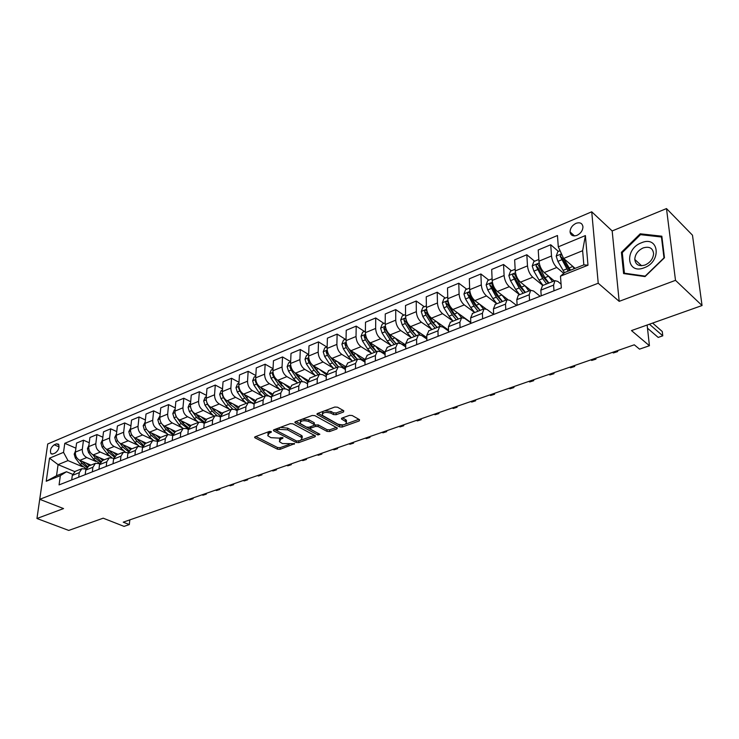 <?xml version="1.0" encoding="UTF-8"?>
<svg xmlns="http://www.w3.org/2000/svg" width="739" height="739" viewBox="0 0 739 739"><rect width="100%" height="100%" fill="white"/><g stroke="black" fill="none" stroke-linecap="round" stroke-linejoin="round"><path stroke-width="1.11" d="M271.259 431.539L269.421 431.437L255.149 436.758L255.094 437.894L277.485 449.201L280.035 449.349L294.602 443.668L282.464 443.576L279.36 441.636L280.968 439.031L282.825 438.347L282.908 437.553L279.231 438.135L270.927 437.673L267.74 435.677L269.329 433.045L271.195 432.352L271.259 431.539L271.195 432.352M575.986 223.344C572.18 225.312 570.203 228.185 570.065 231.944C570.702 235.482 573.011 236.619 576.983 235.353C580.771 233.422 582.766 230.577 582.951 226.818C582.332 223.196 580.013 222.033 575.986 223.344M343.533 411.993L343.774 410.755L337.501 407.198L334.776 407.041L317.567 413.461L317.031 414.413L339.524 426.883L342.166 427.04L359.274 420.897L359.542 419.687L352.17 415.512L349.482 415.355L342.092 418.043L341.529 418.995L346.397 422.006C346.249 424.86 343.386 425.562 337.815 424.112L322.315 415.318C322.453 412.399 325.354 411.697 330.998 413.193L333.446 414.561L336.134 414.718L343.533 411.993L343.561 410.635M44.737 464.692L36.95 518.501L68.727 530.426L103.192 518.187L124.05 526.38L129.307 524.57L123.237 522.168L634.284 344.799L639.521 349.141L649.433 345.732L647.133 325.031M675.501 280.34L666.486 208.574L612.169 230.947L619.18 301.346L675.501 280.34L702.05 305.53L631.485 330.582L649.433 345.732M619.18 301.346L598.23 283.231L39.74 499.315L47.721 443.982L591.727 211.797L598.23 283.231M36.95 518.501L63.554 508.58L39.74 499.315M292.866 423.826L290.215 423.678L273.947 429.747L273.846 430.911L296.173 442.476L298.75 442.624L314.943 436.814L315.47 435.945L292.866 423.826M295.452 421.72L312.181 415.475L314.869 415.632L337.353 428.057L336.799 428.962L329.64 431.539L327.017 431.391L318.112 426.569L315.47 426.421L310.759 428.14L310.223 429.026L319.867 434.283L317.918 434.985L295.314 422.911L295.452 421.72M666.486 208.574L692.48 235.196L702.05 305.53M52.931 453.958L55.203 453.016C58.547 450.448 59.656 447.501 58.529 444.176L56.487 443.834L54.224 444.795C50.88 447.381 49.781 450.328 50.926 453.635L52.931 453.958M74.694 471.574L58.076 464.628L56.534 475.722L66.482 471.741L60.339 475.63L59.074 484.895L561.354 287.924L560.485 276.174L564.688 272.525L583.838 264.867L582.628 250.715L563.617 258.465L575.118 268.359M60.339 475.63L46.234 481.255L49.522 458.171L63.536 452.351L67.988 460.591L82.482 466.734M75.905 448.167L64.773 443.326L63.536 452.351M64.773 443.326L557.455 235.51L558.296 246.835L585.399 235.575L587.985 265.209L560.485 276.174M612.169 230.947L591.727 211.797M129.307 524.57L129.815 519.886M67.988 460.591L58.076 464.628L49.522 458.171M558.407 251.389L550.721 244.757L551.516 255.99C552.135 260.775 553.89 264.608 556.781 267.481L563.737 273.347M550.721 244.757L538.214 249.994L538.943 261.172C539.535 265.929 541.281 269.735 544.2 272.571L554.268 280.903M534.602 261.218L526.824 254.752L527.489 265.892C528.062 270.622 529.798 274.4 532.727 277.208L542.86 285.448M526.824 254.752L514.649 259.851L515.249 270.936C515.794 275.647 517.531 279.388 520.468 282.169L530.657 290.298L529.226 294.75L529.558 300.385M511.416 270.788L503.555 264.488L504.1 275.527C504.617 280.22 506.354 283.933 509.3 286.686L519.535 294.713M503.555 264.488L491.694 269.449L492.174 280.441C492.664 285.106 494.391 288.792 497.356 291.508L507.721 299.498M488.812 280.118L480.886 273.975L481.311 284.912C481.782 289.559 483.5 293.226 486.474 295.914L496.811 303.747M480.886 273.975L469.32 278.806L469.69 289.697C470.133 294.325 471.851 297.965 474.844 300.616L485.856 308.819M466.78 289.217L458.78 283.213L459.095 294.057C459.529 298.667 461.238 302.279 464.24 304.902L474.66 312.551M458.78 283.213L447.511 287.933L447.769 298.732C448.176 303.304 449.885 306.897 452.887 309.493L470.789 322.398M445.303 298.085L437.239 292.228L437.442 302.981C437.83 307.535 439.539 311.101 442.55 313.678L453.025 321.114M437.239 292.228L426.246 296.819L426.403 307.526C426.763 312.061 428.463 315.608 431.493 318.149L448.518 330.047M424.343 306.74L416.223 301.013L416.334 311.673C416.685 316.19 418.376 319.71 421.406 322.222L431.715 329.326M416.223 301.013L405.508 305.503L405.554 316.116C405.887 320.606 407.577 324.098 410.616 326.592L426.828 337.575M403.9 315.174L395.725 309.586L395.734 320.163C396.049 324.633 397.73 328.107 400.778 330.564L410.958 337.372M395.725 309.586L385.268 313.964L385.222 324.486C385.518 328.938 387.19 332.384 390.247 334.822L405.702 344.993M383.947 323.414L375.726 317.955L375.643 328.439C375.92 332.873 377.583 336.291 380.65 338.711L390.719 345.242M375.726 317.955L365.509 322.222L365.38 332.661C365.639 337.076 367.301 340.476 370.378 342.859L385.111 352.291M364.456 331.46L356.198 326.121L356.022 336.513C356.272 340.91 357.925 344.291 361.002 346.656L370.978 352.946M356.198 326.121L346.231 330.296L346.009 340.642C346.24 345.011 347.893 348.365 350.97 350.711L365.048 359.468M345.427 339.321L337.132 334.102L336.873 344.402C337.086 348.753 338.73 352.087 341.815 354.406L351.709 360.484M337.132 334.102L327.395 338.176L327.091 348.429C327.285 352.762 328.929 356.078 332.023 358.369L345.51 366.535M326.841 346.988L318.509 341.889L318.167 352.106C318.352 356.42 319.987 359.708 323.082 361.99L332.901 367.856M318.509 341.889L308.994 345.87L308.616 356.041C308.782 360.336 310.417 363.606 313.512 365.851L326.49 373.509M308.699 357.704L305.004 359.219L306.537 355.376L308.671 354.489L300.311 349.501L299.905 359.634C300.052 363.902 301.678 367.154 304.782 369.389L314.528 375.061M300.311 349.501L291.018 353.39L290.566 363.477C290.704 367.726 292.321 370.96 295.434 373.167L307.978 380.382M290.649 361.657L282.538 356.937L282.049 366.987C282.169 371.218 283.785 374.433 286.898 376.622L296.579 382.118M282.538 356.937L273.448 360.734L272.931 370.747C273.033 374.959 274.649 378.146 277.762 380.317L289.928 387.144M273.033 368.678L265.153 364.207L264.599 374.174C264.691 378.368 266.299 381.546 269.421 383.689L279.037 389.019M265.153 364.207L256.267 367.92L255.685 377.851C255.768 382.026 257.366 385.176 260.488 387.301L272.34 393.795M255.814 375.56L248.165 371.311L247.537 381.195C247.611 385.361 249.209 388.492 252.332 390.598L261.892 395.781M248.165 371.311L239.473 374.941L238.817 384.788C238.873 388.936 240.471 392.049 243.593 394.127L255.195 400.335M238.983 382.303L231.538 378.266L230.864 388.067C230.901 392.197 232.489 395.291 235.621 397.36L245.126 402.385M231.538 378.266L223.049 381.814L222.328 391.587C222.365 395.688 223.945 398.764 227.067 400.815L238.466 406.764M222.522 388.899L215.289 385.065L214.541 394.792C214.559 398.884 216.139 401.942 219.271 403.965L228.73 408.861M215.289 385.065L206.975 388.538L206.199 398.229C206.209 402.302 207.779 405.341 210.911 407.346L222.153 413.092M206.43 395.374L199.382 391.716L198.579 401.369C198.579 405.425 200.14 408.445 203.271 410.431L212.675 415.198M199.382 391.716L191.244 395.116L190.413 404.732C190.403 408.769 191.955 411.771 195.096 413.748L206.236 419.318M190.671 401.711L183.808 398.229L182.958 407.799C182.93 411.817 184.482 414.81 187.623 416.768L196.98 421.396M183.808 398.229L175.845 401.563L174.967 411.096C174.931 415.096 176.482 418.062 179.614 420.001L190.708 425.442M175.254 407.928L168.566 404.602L167.661 414.099C167.614 418.089 169.166 421.036 172.298 422.957L181.609 427.475M168.566 404.602L160.769 407.863L159.836 417.323C159.781 421.295 161.324 424.232 164.455 426.135L175.568 431.456M160.169 414.016L153.647 410.847L152.696 420.269C152.631 424.223 154.165 427.142 157.296 429.026L166.561 433.423M153.647 410.847L146.008 414.034L145.029 423.419C144.955 427.354 146.488 430.264 149.62 432.13L160.732 437.359M145.389 419.992L139.034 416.953L138.027 426.311C137.944 430.227 139.468 433.109 142.609 434.966L151.818 439.262M139.034 416.953L131.551 420.085L130.526 429.396C130.433 433.303 131.948 436.167 135.089 438.005L146.202 443.132M130.914 425.849L124.715 422.939L123.672 432.223C123.57 436.112 125.085 438.966 128.216 440.786L137.389 444.97M124.715 422.939L117.39 426.006L116.319 435.253C116.208 439.123 117.713 441.959 120.845 443.769L131.967 448.795M116.744 431.585L110.693 428.814L109.603 438.015C109.483 441.876 110.989 444.693 114.12 446.485L123.247 450.578M110.693 428.814L103.515 431.816L102.398 440.98C102.268 444.823 103.765 447.631 106.896 449.404L118.018 454.337M102.85 437.22L96.948 434.56L95.811 443.696C95.682 447.52 97.169 450.31 100.301 452.074L109.381 456.065M96.948 434.56L89.909 437.506L88.754 446.605C88.606 450.411 90.103 453.192 93.225 454.938L104.347 459.778M89.243 442.744L83.479 440.195L82.306 449.257C82.149 453.053 83.636 455.815 86.759 457.552L95.802 461.45M83.479 440.195L76.579 443.077L75.378 452.111C75.221 455.889 76.699 458.633 79.821 460.36L90.943 465.108M72.561 474.262L66.482 471.741M85.992 469.034L81.853 468.72L79.276 472.646L78.685 477.209M99.7 463.704L95.442 463.316L92.883 467.27L92.32 471.861M113.695 458.272L109.317 457.801L106.776 461.773L106.231 466.401M127.986 452.73L123.478 452.166L120.956 456.166L120.429 460.831M142.581 447.077L137.925 446.421L135.44 450.439L134.932 455.15M157.49 441.312L152.687 440.555L150.22 444.601L149.74 449.34M172.714 435.437L167.762 434.56L165.324 438.624L164.862 443.409M188.288 429.433L186.588 428.611L183.161 428.444L180.75 432.527L180.316 437.349M204.195 423.318L202.31 422.375L198.893 422.191L196.509 426.292L196.112 431.151M220.462 417.073L218.374 416.011L214.966 415.798L212.629 419.928L212.25 424.823M237.108 410.69L234.799 409.498L231.409 409.258L229.099 413.415L228.748 418.357M254.124 404.187L251.593 402.838L248.212 402.579L245.939 406.755L245.625 411.734M271.536 397.536L268.765 396.03L265.403 395.744L263.167 399.938L262.89 404.963M289.346 390.755L286.326 389.065L282.991 388.751L280.792 392.972L280.552 398.044M307.59 383.818L304.302 381.943L300.985 381.601L298.833 385.841L298.63 390.949M326.268 376.742L322.694 374.645L319.405 374.276L317.299 378.534L317.133 383.698M345.409 369.518L341.529 367.181L338.259 366.784L336.208 371.061L336.079 376.262M365.011 362.128L360.817 359.533L357.574 359.099L355.579 363.403L355.487 368.65M385.111 354.591L380.576 351.699L377.361 351.237L375.421 355.561L375.375 360.854M405.711 346.887L400.815 343.672L397.637 343.173L395.753 347.515L395.762 352.863M426.846 339.025L421.563 335.451L418.422 334.915L416.602 339.275L416.657 344.67M448.536 330.989L442.837 327.017L439.733 326.444L437.978 330.823L438.079 336.263M470.798 322.795L464.655 318.361L461.589 317.752L459.907 322.149L460.064 327.645M495.278 304.357L493.421 308.902L493.661 314.463L487.038 309.484L484.017 308.837L482.41 313.253L482.622 318.795M516.607 305.475L510.002 300.385L507.028 299.683L505.504 304.126L505.781 309.715M540.117 296.247L533.586 291.027L530.667 290.288L518.298 295.203L516.81 299.655L517.115 305.272M561.077 284.146L557.806 281.43L554.934 280.644L553.585 285.115L553.991 290.806M75.249 471.343L72.302 475.408L71.701 479.944M88.708 465.995L85.77 470.078L85.188 474.65M102.425 460.536L99.516 464.646L98.961 469.256M113.15 452.176L116.439 454.965L113.547 459.095L113.012 463.741M130.738 449.284L127.875 453.432L127.357 458.115M145.334 443.483L142.498 447.649L141.999 452.379M160.234 437.553L157.425 441.746L156.964 446.504M175.466 431.502L172.686 435.714L172.242 440.518M191.022 425.313L188.269 429.553L187.854 434.393M206.911 418.995L204.204 423.253L203.816 428.13M223.16 412.538L220.49 416.814L220.13 421.738M239.769 405.933L237.136 410.237L236.803 415.198M256.756 399.18L254.161 403.503L253.865 408.51M274.132 392.27L271.582 396.612L271.315 401.665M291.914 385.204L289.402 389.564L289.18 394.663M310.103 377.971L307.646 382.359L307.452 387.485M328.726 370.572L326.324 374.969L326.176 380.151M344.928 369.223L344.937 368.521M347.801 362.988L345.446 367.403L345.344 372.632M367.338 355.219L365.038 359.662L364.974 364.937M387.347 347.265L385.121 351.727L385.093 357.039M407.863 339.109L405.693 343.589L405.72 348.956M428.888 330.749L426.791 335.247L426.874 340.661M450.457 322.176L448.434 326.693L448.564 332.153M472.572 313.382L470.632 317.909L470.817 323.423M542.509 285.577L540.837 290.15L541.207 295.822M563.617 258.465L558.296 246.835M56.534 475.722L46.234 481.255M585.399 235.575L582.628 250.715M587.985 265.209L583.838 264.867M661.839 236.203L640.223 233.801L621.416 252.313L623.596 273.569L645.027 276.598L664.463 257.754L661.839 236.203M622.34 253.172L621.416 252.313M641.203 234.743L640.223 233.801M268.599 431.742L267.823 433.987M280.081 437.821L279.434 439.973M255.786 436.527L277.568 447.548L280.109 447.686L289.272 444.388M301.623 439.945L314.463 435.317M274.529 429.525L276.931 430.782M277.217 430.107L277.143 430.92L296.736 441.1L300.514 440.49L302.177 437.802L287.619 429.839L279.203 429.368L277.217 430.107L277.291 428.5M276.968 428.62L276.885 430.31M302.196 437.821L302.242 436.121L301.059 435.179L300.995 436.86M280.303 427.373L287.693 428.149L301.059 435.179M336.374 427.428L329.686 429.839L329.64 431.539M314.241 425.184L318.167 424.87L327.063 429.692L329.686 429.839M310.325 426.745L310.251 428.454M295.979 421.526L318.241 433.405M308.726 421.489C303.221 420.029 300.376 420.694 300.191 423.484L306.389 427.068L309.031 427.216L313.742 425.488L314.278 424.583L308.726 421.489L308.791 419.78L302.196 419.207M301.207 419.576L300.256 421.923M314.315 423.465L313.973 422.588L313.918 424.297M308.791 419.78L313.973 422.588M324.818 410.764L331.044 411.457L333.492 412.833L336.18 412.981L343.164 410.404M323.017 411.429L322.361 413.655M346.406 421.904L346.434 420.288L345.575 419.595L345.538 421.313M342.526 417.886L345.575 419.595M318.029 413.295L339.561 425.184L343.515 424.86M345.963 423.983L358.895 419.318M75.535 450.929L74.186 454.115L75.313 458.004L80.089 464.258L86.094 468.729M86.121 463.048L89.373 465.727M79.683 460.295L82.094 463.455L86.796 467.408M87.544 466.632L82.149 461.348M188.824 499.407L189.711 499.795L192.343 498.88L191.447 498.492M193.138 497.91L193.064 498.733L189.711 499.795M193.064 498.733L192.343 498.88L192.399 498.169M88.929 445.22L87.433 448.675L88.578 452.601L93.373 458.919L99.747 463.565M99.506 457.672L102.767 460.397M92.902 454.781L95.414 458.106L100.347 462.217M101.021 461.395L95.433 455.898M202.061 494.816L202.948 495.204L205.627 494.28L204.74 493.883M206.393 493.31L206.329 494.132L202.948 495.204M206.329 494.132L205.627 494.28L205.682 493.56M102.564 439.585L100.947 443.123L102.111 447.086L106.924 453.487L111.589 457.515M106.37 449.146L109.002 452.647L114.203 456.933M114.804 456.065L108.984 450.337M215.539 490.133L216.435 490.53L219.16 489.587L218.273 489.19M219.899 488.618L219.843 489.449L216.435 490.53M219.843 489.449L219.16 489.587L219.206 488.858M116.485 433.839L114.739 437.451L115.912 441.46L120.743 447.936L125.076 451.834M127.071 446.578L130.378 449.423L137.925 446.421M120.097 443.363L122.868 447.086L128.364 451.557M128.9 450.642L122.813 444.656M229.275 485.366L230.162 485.772L232.942 484.812L232.055 484.405M233.653 483.851L233.598 484.682L230.162 485.772M233.598 484.682L232.942 484.812L232.988 484.082M130.683 427.983L128.808 431.678L129.999 435.724L134.849 442.273L139.006 446.116M141.278 440.86L144.65 443.797M134.073 437.414L137.02 441.405L142.858 446.07M143.311 445.127L136.918 438.855M243.26 480.516L244.147 480.923L246.983 479.944L246.096 479.528M247.667 478.983L247.62 479.823L244.147 480.923M247.62 479.823L246.983 479.944L247.029 479.205M644.232 267.749C662.126 261.44 658.892 235.076 641.434 242.789C624.021 249.071 626.681 275.037 644.232 267.749M645.101 264.996C650.32 262.557 653.147 258.77 653.59 253.653C652.833 248.055 649.359 246.142 643.17 247.925C637.905 250.456 635.106 254.29 634.773 259.426C635.568 264.839 639.013 266.696 645.101 264.996M622.284 252.599L640.519 234.66L661.451 237.007L663.991 257.883L645.175 276.127L624.409 273.19L622.284 252.599M661.996 237.542L661.451 237.007M625.046 273.772L624.409 273.19M145.177 421.997L143.172 425.775L144.373 429.858L149.25 436.5L153.315 440.333M155.772 435.022L159.255 438.07M148.299 431.29L151.458 435.604L157.675 440.481M158.063 439.511L151.31 432.934M257.523 475.565L258.401 475.981L261.292 474.983L260.405 474.567M261.948 474.032L261.902 474.881L258.401 475.981M261.902 474.881L261.292 474.983L261.329 474.244M159.984 415.881L157.832 419.752L159.051 423.881L163.947 430.597L167.984 434.467M170.58 429.063L174.201 432.25M162.737 424.925L166.201 429.692L172.834 434.772M173.148 433.793L167.633 429.119L166.007 426.874M272.044 470.521L272.931 470.946L275.869 469.93L274.982 469.505M276.497 468.979L276.451 469.838L272.931 470.946M276.451 469.838L275.869 469.93L275.906 469.182M175.097 409.646L174.302 409.969L172.797 413.609L174.035 417.775L178.949 424.574L182.995 428.509M185.692 422.976L189.507 426.338M177.24 418.071L181.258 423.65L188.353 428.934M188.593 427.964L182.718 423.059L181.009 420.685M175.143 413.729L176.473 417.018M286.852 465.385L287.739 465.819L290.732 464.785L289.854 464.341M291.323 463.833L291.286 464.692L287.739 465.819M291.286 464.692L290.732 464.785L290.769 464.027M190.542 403.263L189.6 403.651L188.085 407.328L189.341 411.54L194.274 418.422L198.329 422.412M201.128 416.759L205.174 420.325M190.542 407.069L191.697 410.579L196.629 417.48L204.232 422.957M204.407 422.006L198.126 416.879L196.325 414.367M301.955 460.138L302.833 460.591L305.881 459.529L305.004 459.085M306.445 458.586L306.417 459.455L302.833 460.591M306.417 459.455L305.881 459.529L305.909 458.771M206.32 396.751L205.23 397.203L203.705 400.907L204.98 405.166L209.922 412.14L213.987 416.186M216.897 410.413L221.229 414.191M206.301 400.409L207.382 404.187L212.333 411.17L216.86 415.521M219.76 416.713L220.481 416.833M213.654 410.265L211.964 407.882L213.857 410.561L220.601 415.928M317.345 454.799L318.223 455.252L321.336 454.171L320.458 453.718M321.862 453.229L321.834 454.106L318.223 455.252M321.834 454.106L321.363 453.404M222.439 390.1L221.192 390.608L219.668 394.358L220.952 398.654L225.922 405.72L229.986 409.822M233.007 403.919L237.672 407.956M222.43 393.656L222.19 394.644L223.418 397.656L228.379 404.732L232.628 408.963M230.263 404.547L227.852 401.222M237.191 409.702L229.94 404.104L227.954 401.277M333.049 449.349L333.917 449.811L337.095 448.712L336.227 448.25M337.584 447.769L337.566 448.656L333.917 449.811M337.566 448.656L337.113 447.936M238.919 383.292L237.505 383.874L235.972 387.661L237.284 392.003L242.263 399.162L246.336 403.328M249.477 397.277L254.53 401.6M238.919 386.802L238.558 387.929L239.796 390.977L244.775 398.145L248.886 402.358M247.131 398.524L244.092 394.395M254.17 403.328C251.325 402.737 248.72 400.797 246.373 397.508L244.286 394.506M349.057 443.788L349.935 444.259L353.168 443.141L352.3 442.67M353.63 442.208L353.611 443.095L349.935 444.259M353.611 443.095L353.187 442.356M255.768 376.336L254.188 376.992L252.646 380.807L253.976 385.195L258.973 392.455L263.047 396.686M266.308 390.488L271.804 395.116M255.786 379.818L255.297 381.075L256.544 384.151L261.541 391.421L265.615 395.661M264.331 392.289L260.682 387.412M271.573 396.778C268.534 396.363 265.735 394.358 263.176 390.765L260.978 387.569M365.399 438.116L366.267 438.596L369.574 437.451L368.706 436.971M369.99 436.527L369.98 437.423L366.267 438.596M369.98 437.423L369.583 436.666M273.005 369.223L271.25 369.943L269.689 373.805L271.047 378.248L276.053 385.592L280.127 389.887M283.517 383.541L289.522 388.483M273.033 372.696L272.414 374.054L273.67 377.176L278.686 384.539L282.76 388.843M281.882 385.85L277.642 380.243M289.383 390.026L287.573 389.758M284.958 388.548L278.04 380.474M382.072 432.333L382.941 432.823L386.312 431.65L385.453 431.16M386.691 430.735L386.682 431.631L382.941 432.823M386.682 431.631L386.312 430.865M290.639 361.944L288.69 362.747L287.129 366.646L288.496 371.126L293.522 378.58L297.605 382.941M301.124 376.437L307.692 381.703M290.686 365.435L289.919 366.886L291.184 370.036L296.219 377.5L300.293 381.878M307.027 383.495L307.609 383.255M299.803 379.218L294.944 372.853M307.618 383.07L306.232 383.042M302.177 381.324L295.48 373.195M399.097 426.421L399.956 426.92L403.402 425.729L402.543 425.23M403.734 424.814L403.734 425.729L399.956 426.92M403.734 425.729L403.402 424.934M305.004 359.219L306.352 363.856L311.396 371.412L315.479 375.837M319.128 369.167L326.333 374.738M308.754 358.036L307.821 359.542L309.105 362.729L314.149 370.304L318.232 374.747M325.409 376.234L326.01 375.911M318.112 372.391L312.569 365.177M326.296 375.846L325.012 376.003M320.005 374.073L313.318 365.74M416.473 420.389L417.323 420.897L420.842 419.678L419.992 419.17M421.128 418.773L421.138 419.697L417.323 420.897M421.138 419.697L420.833 418.884M327.137 346.868L324.8 347.838L323.22 351.819L324.633 356.401L329.686 364.068L333.76 368.567M337.557 361.722C340.06 365.158 342.684 367.107 345.446 367.579M327.248 350.498L326.148 352.032L327.442 355.256L332.504 362.932L336.578 367.449M336.827 365.38L330.462 357.085M345.427 368.336L344.069 368.715M338.36 366.738L331.543 358.055M328.199 353.621L326.148 352.032M434.218 414.237L435.068 414.755L438.661 413.507L437.811 412.99M438.901 412.611L438.911 413.535L435.068 414.755M438.911 413.535L438.643 412.695M346.046 339.062L343.487 340.116L341.898 344.143L343.339 348.78L348.402 356.549L352.475 361.131M356.42 354.101C359.2 357.962 362.073 359.995 365.038 360.179M346.194 342.822L344.91 344.346L346.221 347.607L351.293 355.394L355.367 359.985M355.958 358.166L352.217 354.092L346.73 345.482L344.91 344.346M365.029 360.595L363.477 361.177M357.186 359.256L350.157 350.11M452.342 407.946L453.183 408.473L456.85 407.198L456.009 406.672M457.044 406.311L457.072 407.244L453.183 408.473M457.072 407.244L456.831 406.385M365.399 331.072L362.627 332.217L361.029 336.291L362.489 340.975L367.569 348.863L371.643 353.51M375.735 346.286C378.839 350.646 381.971 352.725 385.111 352.521M365.611 335.016L364.115 336.467L365.435 339.774L370.525 347.672L374.59 352.337M375.514 350.766L371.431 346.369L365.934 337.631L364.115 336.467M385.111 352.66L383.255 353.408M376.465 351.598L369.13 341.861M470.854 401.517L471.694 402.062L475.445 400.76L474.604 400.215M475.583 399.882L475.611 400.815L471.694 402.062M475.611 400.815L475.417 399.938M385.231 322.888L382.22 324.125L380.622 328.245L382.1 332.984L387.199 340.984L391.264 345.713M395.513 338.286C398.774 342.933 402.007 345.058 405.203 344.66M385.546 327.192L383.79 328.402L385.121 331.756L390.22 339.764L394.284 344.513M395.531 343.155L391.107 338.462L385.592 329.594L383.79 328.402M396.196 343.746L392.132 338.998L388.4 333.113M386.377 329.742L386.017 328.809M489.772 394.949L490.604 395.504L494.437 394.173L493.606 393.619M494.52 393.305L494.567 394.247L490.604 395.504M494.567 394.247L494.4 393.342M405.554 314.5L402.302 315.839L400.686 319.996L402.192 324.8L407.3 332.91L411.355 337.723M415.771 330.084L419.835 334.721M423.179 336.541L425.479 336.661M416.417 335.709L412.362 330.878L407.254 322.74L405.813 319.036C404.87 318.195 404.242 318.564 403.937 320.144L405.295 323.534L410.394 331.672L414.459 336.485M416.002 335.349L411.263 330.361L405.739 321.363L403.937 320.144M509.106 388.243L509.938 388.806L513.854 387.448L513.032 386.885M513.882 386.58L513.928 387.541L509.938 388.806M513.928 387.541L513.808 386.608M426.375 305.9L422.874 307.341L421.258 311.553L422.782 316.403L427.899 324.643L431.955 329.529M436.527 321.668L440.379 326.241M445.017 328.532L446.264 328.467M437.137 327.469L433.091 322.564L427.973 314.297L426.523 310.592C425.562 309.696 424.916 310.057 424.592 311.682L425.96 315.11L431.077 323.368L435.123 328.273M436.971 327.322L431.918 322.056L426.375 312.93L424.592 311.682M528.875 381.379L529.697 381.952L533.697 380.567L532.884 379.985M533.734 380.677L533.65 379.726L533.734 380.677L529.697 381.952M447.732 297.078L443.963 298.639L442.338 302.888L443.89 307.803L449.016 316.172L453.062 321.142M457.81 313.04L461.644 317.724M445.765 302.999L447.538 304.283L453.09 313.548L458.346 319.036L454.337 314.038L449.21 305.641L447.76 301.928C446.772 300.976 446.107 301.336 445.765 302.999L447.141 306.482L452.268 314.86L456.314 319.848M549.095 374.368L549.899 374.95L554.001 373.528L553.188 372.946M553.936 372.678L553.973 373.666L549.899 374.95M469.634 288.044L465.588 289.706L463.944 294.011L465.533 298.99L470.669 307.479L474.697 312.542M479.629 304.182L483.509 309.041M480.147 310.371L476.119 305.29L470.983 296.764L469.533 293.041C468.526 292.044 467.842 292.395 467.473 294.104L474.004 306.14L478.031 311.211M480.027 310.417L474.798 304.819L469.228 295.415L467.473 294.104M569.769 367.191L570.563 367.791L574.757 366.332L573.963 365.731M574.693 365.482L574.683 366.489L570.563 367.791M492.1 278.76L487.768 280.552L486.123 284.903L487.731 289.937L492.867 298.565L496.885 303.72M502.003 295.092L505.929 300.126M502.483 301.494L498.465 296.321L493.329 287.665L491.869 283.933C490.844 282.871 490.133 283.222 489.745 284.977L496.294 297.189L500.312 302.353M502.261 301.577L497.061 295.868L491.49 286.316L489.745 284.977M590.923 359.847L591.708 360.456L596.004 358.969L595.209 358.36M595.92 358.11L595.865 359.145L591.708 360.456M515.157 269.245L510.52 271.158L508.866 275.564L510.51 280.663L515.646 289.42L519.656 294.667M524.958 285.744L528.93 290.981M525.392 292.385L521.392 287.12L514.797 274.594C513.744 273.467 513.014 273.809 512.598 275.61L519.166 288.007L523.166 293.272M525.069 292.515L519.896 286.686L514.316 276.986L512.598 275.61M612.566 352.327L613.352 352.956L617.739 351.441L616.954 350.813M617.656 350.563L617.545 351.635L613.352 352.956M538.833 259.472L533.872 261.514L532.209 265.975L533.881 271.13L539.027 280.035L543.017 285.383M548.514 276.146L552.532 281.596M548.901 283.037L544.92 277.67L538.315 264.996C537.253 263.814 536.496 264.146 536.052 265.994L542.638 278.585L546.62 283.942M548.477 283.203L543.341 277.264L537.752 267.407L536.052 265.994M560.07 250.706L557.853 251.62L556.181 256.128L557.89 261.357L564.476 272.709M572.707 266.28L574.203 268.719M561.732 254.336L560.134 256.128L568.125 271.148M569.418 270.64L561.816 257.578L560.134 256.128M647.493 328.208L658.181 337.418L662.781 335.829L662.273 331.525L652.611 323.082M570.471 270.215L563.783 258.613M658.181 337.418L662.781 335.829L649.415 324.218M556.781 267.481L544.2 272.571M532.727 277.208L520.468 282.169M509.3 286.686L497.356 291.508M486.474 295.914L474.844 300.616M464.24 304.902L452.887 309.493M442.55 313.678L431.493 318.149M421.406 322.222L410.616 326.592M400.778 330.564L390.247 334.822M380.65 338.711L370.378 342.859M361.002 346.656L350.97 350.711M341.815 354.406L332.023 358.369M323.082 361.99L313.512 365.851M304.782 369.389L295.434 373.167M286.898 376.622L277.762 380.317M269.421 383.689L260.488 387.301M252.332 390.598L243.593 394.127M235.621 397.36L227.067 400.815M219.271 403.965L210.911 407.346M203.271 410.431L195.096 413.748M187.623 416.768L179.614 420.001M172.298 422.957L164.455 426.135M157.296 429.026L149.62 432.13M142.609 434.966L135.089 438.005M128.216 440.786L120.845 443.769M114.12 446.485L106.896 449.404M100.301 452.074L93.225 454.938M86.759 457.552L79.821 460.36M79.276 472.646L72.302 475.408M82.306 449.257L75.378 452.111M95.811 443.696L88.754 446.605M92.883 467.27L85.77 470.078M109.603 438.015L102.398 440.98M106.776 461.773L99.516 464.646M123.672 432.223L116.319 435.253M120.956 456.166L113.547 459.095M138.027 426.311L130.526 429.396M135.44 450.439L127.875 453.432M152.696 420.269L145.029 423.419M150.22 444.601L142.498 447.649M167.661 414.099L159.836 417.323M165.324 438.624L157.425 441.746M182.958 407.799L174.967 411.096M180.75 432.527L172.686 435.714M198.579 401.369L190.413 404.732M196.509 426.292L188.269 429.553M214.541 394.792L206.199 398.229M212.629 419.928L204.204 423.253M230.864 388.067L222.328 391.587M229.099 413.415L220.49 416.814M247.537 381.195L238.817 384.788M245.939 406.755L237.136 410.237M264.599 374.174L255.685 377.851M263.167 399.938L254.161 403.503M282.049 366.987L272.931 370.747M280.792 392.972L271.582 396.612M299.905 359.634L290.566 363.477M298.833 385.841L289.402 389.564M318.167 352.106L308.616 356.041M317.299 378.534L307.646 382.359M336.873 344.402L327.091 348.429M336.208 371.061L326.324 374.969M356.022 336.513L346.009 340.642M355.579 363.403L345.446 367.403M375.643 328.439L365.38 332.661M375.421 355.561L365.038 359.662M395.734 320.163L385.222 324.486M395.753 347.515L385.121 351.727M416.334 311.673L405.554 316.116M416.602 339.275L405.693 343.589M437.442 302.981L426.403 307.526M437.978 330.823L426.791 335.247M459.095 294.057L447.769 298.732M459.907 322.149L448.434 326.693M481.311 284.912L469.69 289.697M482.41 313.253L470.632 317.909M504.1 275.527L492.174 280.441M505.504 304.126L493.421 308.902M527.489 265.892L515.249 270.936M529.226 294.75L516.81 299.655M551.516 255.99L538.943 261.172M553.585 285.115L540.837 290.15M59.074 446.883L54.224 444.795M58.926 444.887L56.487 443.834M269.421 431.437L269.329 433.045M282.871 437.534L282.825 438.347M281.042 437.47L280.968 439.031M294.279 443.428L294.251 444.241M280.109 447.686L280.035 449.349M277.568 447.548L277.485 449.201M255.158 436.758L255.094 437.894M314.98 435.594L314.943 436.814M298.815 441.1L298.75 442.624M296.247 440.841L296.173 442.476M273.901 429.765L273.846 430.911M287.693 428.149L287.619 429.839M279.277 427.761L279.203 429.368M336.836 427.687L336.799 428.962M327.063 429.692L327.017 431.391M318.167 424.87L318.112 426.569M315.525 424.713L315.47 426.421M310.814 426.56L310.759 428.14M317.973 433.303L317.918 434.985M295.36 421.757L295.314 422.911M336.18 412.981L336.134 414.718M333.492 412.833L333.446 414.561M331.044 411.457L330.998 413.193M341.889 418.135L341.861 419.262M359.293 419.549L359.274 420.897M342.203 425.331L342.166 427.04M339.561 425.184L339.524 426.883M317.419 413.526L317.382 414.69M75.341 453.57L74.223 454.023M82.094 463.455L80.089 464.258M84.662 462.42L83.359 462.947M76.625 457.469L75.313 458.004M88.717 448.074L87.47 448.582M95.414 458.106L93.373 458.919M98.065 457.044L96.707 457.58M90.01 452.009L88.578 452.601M102.37 442.467L100.984 443.031M109.002 452.647L106.924 453.487M111.737 451.557L110.323 452.12M103.682 446.448L102.111 447.086M116.3 436.74L114.776 437.368M122.868 447.086L120.743 447.936M125.685 445.95L124.217 446.541M117.621 440.767L115.912 441.46M130.507 430.902L128.845 431.585M137.02 441.405L134.849 442.273M139.92 440.241L138.396 440.85M131.856 434.966L129.999 435.724M145.02 424.943L143.209 425.692M151.458 435.604L149.25 436.5M154.451 434.403L152.862 435.04M146.377 429.045L144.373 429.858M159.836 418.856L157.869 419.669M166.201 429.692L163.947 430.597M169.286 428.454L167.633 429.119M161.213 423.004L159.051 423.881M174.967 412.639L172.834 413.517M181.258 423.65L178.949 424.574M184.445 422.366L182.718 423.059M176.344 416.833L174.035 417.775M190.431 406.293L188.122 407.235M196.629 417.48L194.274 418.422M199.918 416.159L198.126 416.879M191.697 410.579L189.341 411.54M206.218 399.799L203.742 400.815M212.333 411.17L209.922 412.14M215.723 409.812L213.857 410.561M207.382 404.187L204.98 405.166M222.365 393.166L219.705 394.266M228.379 404.732L225.922 405.72M231.88 403.328L229.94 404.104M223.418 397.656L220.952 398.654M222.707 394.912L222.19 394.644M238.863 386.395L236.009 387.559M244.775 398.145L242.263 399.162M248.396 396.695L246.373 397.508M239.796 390.977L237.284 392.003M239.26 388.308L238.558 387.929M255.731 379.458L252.683 380.714M261.541 391.421L258.973 392.455M265.273 389.924L263.176 390.765M256.544 384.151L253.976 385.195M256.193 381.564L255.297 381.075M272.987 372.373L269.735 373.712M278.686 384.539L276.053 385.592M282.538 382.996L280.349 383.874M273.67 377.176L271.047 378.248M273.522 374.682L272.414 374.054M290.639 365.121L287.166 366.544M296.219 377.5L293.522 378.58M300.191 375.902L297.919 376.816M291.184 370.036L288.496 371.126M291.249 367.652L289.919 366.886M314.149 370.304L311.396 371.412M318.26 368.65L315.895 369.602M309.105 362.729L306.352 363.856M309.41 360.484L307.821 359.542M327.192 350.101L323.257 351.718M332.504 362.932L329.686 364.068M336.744 361.232L334.287 362.221M327.442 355.256L324.633 356.401M346.12 342.333L341.935 344.041M351.293 355.394L348.402 356.549M355.671 353.639L353.113 354.665M346.221 347.607L343.339 348.78M365.5 334.37L361.066 336.19M370.525 347.672L367.569 348.863M375.052 345.852L372.391 346.924M365.435 339.774L362.489 340.975M385.361 326.213L380.659 328.144M390.22 339.764L387.199 340.984M394.903 337.889L392.132 338.998M385.121 331.756L382.1 332.984M405.702 317.853L400.732 319.895M410.394 331.672L407.3 332.91M415.244 329.723L412.362 330.878M405.295 323.534L402.192 324.8M426.56 309.281L421.295 311.442M431.077 323.368L427.899 324.643M436.084 321.363L433.091 322.564M425.96 315.11L422.782 316.403M447.945 300.496L442.375 302.787M452.268 314.86L449.016 316.172M457.45 312.782L454.337 314.038M447.141 306.482L443.89 307.803M469.875 291.489L463.99 293.91M474.004 306.14L470.669 307.479M479.362 303.988L476.119 305.29M468.868 297.623L465.533 298.99M471.602 296.515L470.983 296.764M492.377 282.243L486.16 284.801M496.294 297.189L492.867 298.565M501.836 294.963L498.465 296.321M491.158 288.543L487.731 289.937M494.132 287.332L493.329 287.665M515.48 272.756L508.903 275.453M519.166 288.007L515.646 289.42M524.902 285.707L521.392 287.12M514.021 279.231L510.51 280.663M517.254 277.91L516.247 278.317M539.193 263.01L532.256 265.864M542.638 278.585L539.027 280.035M548.55 276.21L544.92 277.67M537.493 269.661L533.881 271.13M540.994 268.239L539.775 268.728M561.501 253.846L556.227 256.017M566.739 268.913L563.035 270.4M572.817 266.474L569.085 267.971M561.594 259.842L557.89 261.357M574.526 235.926L570.065 231.944M81.853 468.72L74.888 471.482M95.442 463.316L88.338 466.133M109.317 457.801L102.065 460.683M123.478 452.166L116.078 455.113M152.687 440.555L144.973 443.622M167.762 434.56L159.883 437.691M183.161 428.444L175.106 431.641M198.893 422.191L190.671 425.461M214.966 415.798L206.569 419.133M231.409 409.258L222.818 412.676M248.212 402.579L239.427 406.071M265.403 395.744L256.415 399.319M282.991 388.751L273.79 392.409M300.985 381.601L291.572 385.342M319.405 374.276L309.77 378.109M338.259 366.784L328.402 370.701M357.574 359.099L347.478 363.117M377.361 351.237L367.015 355.348M397.637 343.173L387.033 347.395M418.422 334.915L407.549 339.238M439.733 326.444L428.583 330.869M461.589 317.752L450.153 322.296M484.017 308.837L472.276 313.502M507.028 299.683L494.991 304.477M554.934 280.644L542.232 285.688M52.146 454.152L50.926 453.635M254.696 437.045L254.669 437.562M273.467 430.043L273.439 430.588M302.242 436.121L302.177 437.802M314.334 422.874L314.278 424.583M294.953 422.024L294.935 422.616M346.434 420.288L346.397 422.006M341.547 418.385L341.529 418.995M317.049 413.785L317.031 414.413M641.572 265.735L634.773 259.426M403.466 345.418L405.268 344.707M424.204 337.233L425.535 336.707M445.451 328.837L446.31 328.504"/></g></svg>
